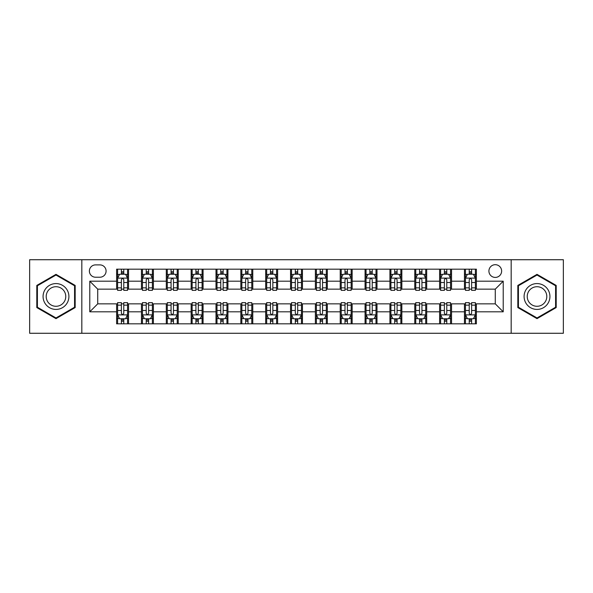 <?xml version="1.0" encoding="UTF-8"?>
<svg xmlns="http://www.w3.org/2000/svg" width="593" height="593" viewBox="0 0 593 593"><rect width="100%" height="100%" fill="white"/><g stroke="black" fill="none" stroke-linecap="round" stroke-linejoin="round"><path stroke-width="0.89" d="M495.274 264.693A6.36 6.36 0 0 0 488.914 271.06A6.36 6.36 0 0 0 495.274 277.42A6.36 6.36 0 0 0 501.634 271.06A6.36 6.36 0 0 0 495.274 264.693M511.173 333.273L563.35 333.273L563.35 259.727L511.173 259.727L511.173 333.273L81.827 333.273L81.827 259.727L29.65 259.727L29.65 333.273L81.827 333.273M95.54 277.22L99.913 277.22A6.16 6.16 0 0 0 106.08 271.06A6.16 6.16 0 0 0 99.913 264.893L95.54 264.893A6.16 6.16 0 0 0 89.38 271.06A6.16 6.16 0 0 0 95.54 277.22M511.173 259.727L81.827 259.727M116.613 311.807L89.78 311.807L89.78 281.193L116.613 281.193L116.613 289.147L97.726 289.147L97.726 303.853L116.613 303.853L116.613 323.83L476.387 323.83L476.387 303.853L495.274 303.853L495.274 289.147L476.387 289.147L476.387 281.193L503.22 281.193L503.22 311.807L476.387 311.807M476.387 281.193L476.387 269.17L116.613 269.17L116.613 281.193M464.46 269.17L464.46 289.147L465.453 289.147M469.233 289.147L471.62 289.147M475.393 289.147L476.387 289.147M464.46 289.147L450.547 289.147M439.613 269.17L439.613 289.147L440.606 289.147M444.387 289.147L446.774 289.147M439.613 289.147L425.7 289.147M414.766 269.17L414.766 289.147L415.76 289.147M419.54 289.147L421.927 289.147M414.766 289.147L400.853 289.147M389.92 269.17L389.92 289.147L390.913 289.147M394.693 289.147L397.08 289.147M389.92 289.147L376.006 289.147M365.073 269.17L365.073 289.147L366.066 289.147M369.847 289.147L372.234 289.147M365.073 289.147L351.16 289.147M340.226 269.17L340.226 289.147L341.227 289.147M345 289.147L347.387 289.147M340.226 289.147L326.313 289.147M315.38 269.17L315.38 289.147L316.38 289.147M320.153 289.147L322.54 289.147M315.38 289.147L301.466 289.147M290.54 269.17L290.54 289.147L291.534 289.147M295.307 289.147L297.693 289.147M290.54 289.147L276.62 289.147M265.694 269.17L265.694 289.147L266.687 289.147M270.46 289.147L272.847 289.147M265.694 289.147L251.773 289.147M240.847 269.17L240.847 289.147L241.84 289.147M245.613 289.147L248 289.147M240.847 289.147L226.934 289.147M216 269.17L216 289.147L216.994 289.147M220.766 289.147L223.153 289.147M216 289.147L202.087 289.147M191.154 269.17L191.154 289.147L192.147 289.147M195.92 289.147L198.307 289.147M191.154 289.147L177.24 289.147M166.307 269.17L166.307 289.147L167.3 289.147M171.073 289.147L173.46 289.147M166.307 289.147L152.394 289.147M141.46 269.17L141.46 289.147L142.453 289.147M146.226 289.147L148.613 289.147M141.46 289.147L127.547 289.147M116.613 289.147L117.607 289.147M121.38 289.147L123.767 289.147M116.613 303.853L117.607 303.853M121.38 303.853L123.767 303.853M127.547 303.853L128.54 303.853L128.54 323.83M142.453 303.853L128.54 303.853M146.226 303.853L148.613 303.853M152.394 303.853L153.387 303.853L153.387 323.83M167.3 303.853L153.387 303.853M171.073 303.853L173.46 303.853M177.24 303.853L178.234 303.853L178.234 323.83M192.147 303.853L178.234 303.853M195.92 303.853L198.307 303.853M202.087 303.853L203.08 303.853L203.08 323.83M216.994 303.853L203.08 303.853M220.766 303.853L223.153 303.853M226.934 303.853L227.927 303.853L227.927 323.83M241.84 303.853L227.927 303.853M245.613 303.853L248 303.853M251.773 303.853L252.774 303.853L252.774 323.83M266.687 303.853L252.774 303.853M270.46 303.853L272.847 303.853M276.62 303.853L277.62 303.853L277.62 323.83M291.534 303.853L277.62 303.853M295.307 303.853L297.693 303.853M301.466 303.853L302.46 303.853L302.46 323.83M316.38 303.853L302.46 303.853M320.153 303.853L322.54 303.853M326.313 303.853L327.306 303.853L327.306 323.83M341.227 303.853L327.306 303.853M345 303.853L347.387 303.853M351.16 303.853L352.153 303.853L352.153 323.83M366.066 303.853L352.153 303.853M369.847 303.853L372.234 303.853M376.006 303.853L377 303.853L377 323.83M390.913 303.853L377 303.853M394.693 303.853L397.08 303.853M400.853 303.853L401.846 303.853L401.846 323.83M415.76 303.853L401.846 303.853M419.54 303.853L421.927 303.853M425.7 303.853L426.693 303.853L426.693 323.83M440.606 303.853L426.693 303.853M444.387 303.853L446.774 303.853M450.547 303.853L451.54 303.853L451.54 323.83M465.453 303.853L451.54 303.853M469.233 303.853L471.62 303.853M475.393 303.853L476.387 303.853M128.54 269.17L128.54 289.147M116.613 274.136L117.607 274.136M121.38 274.136L123.767 274.136M127.547 274.136L128.54 274.136M116.613 318.864L117.607 318.864M121.38 318.864L123.767 318.864M127.547 318.864L128.54 318.864M141.46 303.853L141.46 323.83M153.387 269.17L153.387 289.147M141.46 274.136L142.453 274.136M146.226 274.136L148.613 274.136M152.394 274.136L153.387 274.136M141.46 318.864L142.453 318.864M146.226 318.864L148.613 318.864M152.394 318.864L153.387 318.864M166.307 303.853L166.307 323.83M166.307 318.864L167.3 318.864M171.073 318.864L173.46 318.864M177.24 318.864L178.234 318.864M178.234 269.17L178.234 289.147M166.307 274.136L167.3 274.136M171.073 274.136L173.46 274.136M177.24 274.136L178.234 274.136M191.154 303.853L191.154 323.83M191.154 318.864L192.147 318.864M195.92 318.864L198.307 318.864M202.087 318.864L203.08 318.864M203.08 269.17L203.08 289.147M191.154 274.136L192.147 274.136M195.92 274.136L198.307 274.136M202.087 274.136L203.08 274.136M216 303.853L216 323.83M216 318.864L216.994 318.864M220.766 318.864L223.153 318.864M226.934 318.864L227.927 318.864M227.927 269.17L227.927 289.147M216 274.136L216.994 274.136M220.766 274.136L223.153 274.136M226.934 274.136L227.927 274.136M240.847 303.853L240.847 323.83M240.847 318.864L241.84 318.864M245.613 318.864L248 318.864M251.773 318.864L252.774 318.864M252.774 269.17L252.774 289.147M240.847 274.136L241.84 274.136M245.613 274.136L248 274.136M251.773 274.136L252.774 274.136M265.694 303.853L265.694 323.83M265.694 318.864L266.687 318.864M270.46 318.864L272.847 318.864M276.62 318.864L277.62 318.864M277.62 269.17L277.62 289.147M265.694 274.136L266.687 274.136M270.46 274.136L272.847 274.136M276.62 274.136L277.62 274.136M290.54 303.853L290.54 323.83M290.54 318.864L291.534 318.864M295.307 318.864L297.693 318.864M301.466 318.864L302.46 318.864M302.46 269.17L302.46 289.147M290.54 274.136L291.534 274.136M295.307 274.136L297.693 274.136M301.466 274.136L302.46 274.136M315.38 303.853L315.38 323.83M315.38 318.864L316.38 318.864M320.153 318.864L322.54 318.864M326.313 318.864L327.306 318.864M327.306 269.17L327.306 289.147M315.38 274.136L316.38 274.136M320.153 274.136L322.54 274.136M326.313 274.136L327.306 274.136M340.226 303.853L340.226 323.83M340.226 318.864L341.227 318.864M345 318.864L347.387 318.864M351.16 318.864L352.153 318.864M352.153 269.17L352.153 289.147M340.226 274.136L341.227 274.136M345 274.136L347.387 274.136M351.16 274.136L352.153 274.136M365.073 303.853L365.073 323.83M365.073 318.864L366.066 318.864M369.847 318.864L372.234 318.864M376.006 318.864L377 318.864M377 269.17L377 289.147M365.073 274.136L366.066 274.136M369.847 274.136L372.234 274.136M376.006 274.136L377 274.136M389.92 303.853L389.92 323.83M389.92 318.864L390.913 318.864M394.693 318.864L397.08 318.864M400.853 318.864L401.846 318.864M401.846 269.17L401.846 289.147M389.92 274.136L390.913 274.136M394.693 274.136L397.08 274.136M400.853 274.136L401.846 274.136M414.766 303.853L414.766 323.83M414.766 318.864L415.76 318.864M419.54 318.864L421.927 318.864M425.7 318.864L426.693 318.864M426.693 269.17L426.693 289.147M414.766 274.136L415.76 274.136M419.54 274.136L421.927 274.136M425.7 274.136L426.693 274.136M439.613 303.853L439.613 323.83M439.613 318.864L440.606 318.864M444.387 318.864L446.774 318.864M450.547 318.864L451.54 318.864M451.54 269.17L451.54 289.147M439.613 274.136L440.606 274.136M444.387 274.136L446.774 274.136M450.547 274.136L451.54 274.136M464.46 303.853L464.46 323.83M464.46 318.864L465.453 318.864M469.233 318.864L471.62 318.864M475.393 318.864L476.387 318.864M464.46 274.136L465.453 274.136M469.233 274.136L471.62 274.136M475.393 274.136L476.387 274.136M97.726 289.147L89.78 281.193M97.726 303.853L89.78 311.807M503.22 281.193L495.274 289.147M503.22 311.807L495.274 303.853M55.987 318.649L75.17 307.574L75.17 285.426L55.987 274.351L36.803 285.426L36.803 307.574L55.987 318.649M556.197 285.426L537.013 274.351L517.83 285.426L517.83 307.574L537.013 318.649L556.197 307.574L556.197 285.426M123.767 271.75L121.38 271.75M127.547 287.85L123.767 287.85L123.767 290.34L127.547 290.34L127.547 278.213L125.56 274.24L119.593 274.24L117.607 278.213L117.607 290.34L121.38 290.34L121.38 287.85L117.607 287.85M117.607 278.213L117.607 269.17M127.547 278.213L127.547 269.17M121.38 274.24L121.38 269.17M123.767 269.17L123.767 274.24M123.767 287.85L123.767 279.703C122.973 278.169 122.18 278.169 121.38 279.703L121.38 287.85M121.38 321.25L123.767 321.25M117.607 305.15L121.38 305.15L121.38 302.66L117.607 302.66L117.607 314.787L119.593 318.76L125.56 318.76L127.547 314.787L127.547 302.66L123.767 302.66L123.767 305.15L127.547 305.15M127.547 314.787L127.547 323.83M117.607 314.787L117.607 323.83M123.767 318.76L123.767 323.83M121.38 323.83L121.38 318.76M121.38 305.15L121.38 313.297C122.18 314.831 122.973 314.831 123.767 313.297L123.767 305.15M148.613 271.75L146.226 271.75M152.394 287.85L148.613 287.85L148.613 290.34L152.394 290.34L152.394 278.213L150.407 274.24L144.44 274.24L142.453 278.213L142.453 290.34L146.226 290.34L146.226 287.85L142.453 287.85M142.453 278.213L142.453 269.17M152.394 278.213L152.394 269.17M146.226 274.24L146.226 269.17M148.613 269.17L148.613 274.24M148.613 287.85L148.613 279.703C147.82 278.169 147.027 278.169 146.226 279.703L146.226 287.85M173.46 271.75L171.073 271.75M177.24 287.85L173.46 287.85L173.46 290.34L177.24 290.34L177.24 278.213L175.246 274.24L169.287 274.24L167.3 278.213L167.3 290.34L171.073 290.34L171.073 287.85L167.3 287.85M167.3 278.213L167.3 269.17M177.24 278.213L177.24 269.17M171.073 274.24L171.073 269.17M173.46 269.17L173.46 274.24M173.46 287.85L173.46 279.703C172.667 278.169 171.874 278.169 171.073 279.703L171.073 287.85M198.307 271.75L195.92 271.75M202.087 287.85L198.307 287.85L198.307 290.34L202.087 290.34L202.087 278.213L200.093 274.24L194.133 274.24L192.147 278.213L192.147 290.34L195.92 290.34L195.92 287.85L192.147 287.85M192.147 278.213L192.147 269.17M202.087 278.213L202.087 269.17M195.92 274.24L195.92 269.17M198.307 269.17L198.307 274.24M198.307 287.85L198.307 279.703C197.513 278.169 196.72 278.169 195.92 279.703L195.92 287.85M146.226 321.25L148.613 321.25M142.453 305.15L146.226 305.15L146.226 302.66L142.453 302.66L142.453 314.787L144.44 318.76L150.407 318.76L152.394 314.787L152.394 302.66L148.613 302.66L148.613 305.15L152.394 305.15M152.394 314.787L152.394 323.83M142.453 314.787L142.453 323.83M148.613 318.76L148.613 323.83M146.226 323.83L146.226 318.76M146.226 305.15L146.226 313.297C147.02 314.831 147.82 314.831 148.613 313.297L148.613 305.15M171.073 321.25L173.46 321.25M167.3 305.15L171.073 305.15L171.073 302.66L167.3 302.66L167.3 314.787L169.287 318.76L175.246 318.76L177.24 314.787L177.24 302.66L173.46 302.66L173.46 305.15L177.24 305.15M177.24 314.787L177.24 323.83M167.3 314.787L167.3 323.83M173.46 318.76L173.46 323.83M171.073 323.83L171.073 318.76M171.073 305.15L171.073 313.297C171.866 314.831 172.667 314.831 173.46 313.297L173.46 305.15M195.92 321.25L198.307 321.25M192.147 305.15L195.92 305.15L195.92 302.66L192.147 302.66L192.147 314.787L194.133 318.76L200.093 318.76L202.087 314.787L202.087 302.66L198.307 302.66L198.307 305.15L202.087 305.15M202.087 314.787L202.087 323.83M192.147 314.787L192.147 323.83M198.307 318.76L198.307 323.83M195.92 323.83L195.92 318.76M195.92 305.15L195.92 313.297C196.713 314.831 197.513 314.831 198.307 313.297L198.307 305.15M223.153 271.75L220.766 271.75M226.934 287.85L223.153 287.85L223.153 290.34L226.934 290.34L226.934 278.213L224.94 274.24L218.98 274.24L216.994 278.213L216.994 290.34L220.766 290.34L220.766 287.85L216.994 287.85M216.994 278.213L216.994 269.17M226.934 278.213L226.934 269.17M220.766 274.24L220.766 269.17M223.153 269.17L223.153 274.24M223.153 287.85L223.153 279.703C222.36 278.169 221.567 278.169 220.766 279.703L220.766 287.85M220.766 321.25L223.153 321.25M216.994 305.15L220.766 305.15L220.766 302.66L216.994 302.66L216.994 314.787L218.98 318.76L224.94 318.76L226.934 314.787L226.934 302.66L223.153 302.66L223.153 305.15L226.934 305.15M226.934 314.787L226.934 323.83M216.994 314.787L216.994 323.83M223.153 318.76L223.153 323.83M220.766 323.83L220.766 318.76M220.766 305.15L220.766 313.297C221.56 314.831 222.36 314.831 223.153 313.297L223.153 305.15M67.179 290.036A12.92 12.92 0 0 0 49.53 285.315A12.92 12.92 0 0 0 44.801 302.964A12.92 12.92 0 0 0 62.45 307.685A12.92 12.92 0 0 0 67.179 290.036M64.459 291.608A9.784 9.784 0 0 0 51.094 288.028A9.784 9.784 0 0 0 47.514 301.392A9.784 9.784 0 0 0 60.879 304.972A9.784 9.784 0 0 0 64.459 291.608M55.987 317.959L37.403 307.233L37.403 285.767L55.987 275.041L74.57 285.767L74.57 307.233L55.987 317.959M537.013 309.42A12.92 12.92 0 0 0 549.933 296.5A12.92 12.92 0 0 0 537.013 283.58A12.92 12.92 0 0 0 524.093 296.5A12.92 12.92 0 0 0 537.013 309.42M537.013 306.284A9.784 9.784 0 0 0 546.798 296.5A9.784 9.784 0 0 0 537.013 286.716A9.784 9.784 0 0 0 527.229 296.5A9.784 9.784 0 0 0 537.013 306.284M518.43 285.767L537.013 275.041L555.597 285.767L555.597 307.233L537.013 317.959L518.43 307.233L518.43 285.767M248 271.75L245.613 271.75M251.773 287.85L248 287.85L248 290.34L251.773 290.34L251.773 278.213L249.786 274.24L243.827 274.24L241.84 278.213L241.84 290.34L245.613 290.34L245.613 287.85L241.84 287.85M241.84 278.213L241.84 269.17M251.773 278.213L251.773 269.17M245.613 274.24L245.613 269.17M248 269.17L248 274.24M248 287.85L248 279.703C247.207 278.169 246.414 278.169 245.613 279.703L245.613 287.85M272.847 271.75L270.46 271.75M276.62 287.85L272.847 287.85L272.847 290.34L276.62 290.34L276.62 278.213L274.633 274.24L268.673 274.24L266.687 278.213L266.687 290.34L270.46 290.34L270.46 287.85L266.687 287.85M266.687 278.213L266.687 269.17M276.62 278.213L276.62 269.17M270.46 274.24L270.46 269.17M272.847 269.17L272.847 274.24M272.847 287.85L272.847 279.703C272.054 278.169 271.26 278.169 270.46 279.703L270.46 287.85M297.693 271.75L295.307 271.75M301.466 287.85L297.693 287.85L297.693 290.34L301.466 290.34L301.466 278.213L299.48 274.24L293.52 274.24L291.534 278.213L291.534 290.34L295.307 290.34L295.307 287.85L291.534 287.85M291.534 278.213L291.534 269.17M301.466 278.213L301.466 269.17M295.307 274.24L295.307 269.17M297.693 269.17L297.693 274.24M297.693 287.85L297.693 279.703C296.9 278.169 296.107 278.169 295.307 279.703L295.307 287.85M322.54 271.75L320.153 271.75M326.313 287.85L322.54 287.85L322.54 290.34L326.313 290.34L326.313 278.213L324.327 274.24L318.367 274.24L316.38 278.213L316.38 290.34L320.153 290.34L320.153 287.85L316.38 287.85M316.38 278.213L316.38 269.17M326.313 278.213L326.313 269.17M320.153 274.24L320.153 269.17M322.54 269.17L322.54 274.24M322.54 287.85L322.54 279.703C321.747 278.169 320.946 278.169 320.153 279.703L320.153 287.85M347.387 271.75L345 271.75M351.16 287.85L347.387 287.85L347.387 290.34L351.16 290.34L351.16 278.213L349.173 274.24L343.214 274.24L341.227 278.213L341.227 290.34L345 290.34L345 287.85L341.227 287.85M341.227 278.213L341.227 269.17M351.16 278.213L351.16 269.17M345 274.24L345 269.17M347.387 269.17L347.387 274.24M347.387 287.85L347.387 279.703C346.594 278.169 345.793 278.169 345 279.703L345 287.85M245.613 321.25L248 321.25M241.84 305.15L245.613 305.15L245.613 302.66L241.84 302.66L241.84 314.787L243.827 318.76L249.786 318.76L251.773 314.787L251.773 302.66L248 302.66L248 305.15L251.773 305.15M251.773 314.787L251.773 323.83M241.84 314.787L241.84 323.83M248 318.76L248 323.83M245.613 323.83L245.613 318.76M245.613 305.15L245.613 313.297C246.406 314.831 247.207 314.831 248 313.297L248 305.15M270.46 321.25L272.847 321.25M266.687 305.15L270.46 305.15L270.46 302.66L266.687 302.66L266.687 314.787L268.673 318.76L274.633 318.76L276.62 314.787L276.62 302.66L272.847 302.66L272.847 305.15L276.62 305.15M276.62 314.787L276.62 323.83M266.687 314.787L266.687 323.83M272.847 318.76L272.847 323.83M270.46 323.83L270.46 318.76M270.46 305.15L270.46 313.297C271.253 314.831 272.054 314.831 272.847 313.297L272.847 305.15M295.307 321.25L297.693 321.25M291.534 305.15L295.307 305.15L295.307 302.66L291.534 302.66L291.534 314.787L293.52 318.76L299.48 318.76L301.466 314.787L301.466 302.66L297.693 302.66L297.693 305.15L301.466 305.15M301.466 314.787L301.466 323.83M291.534 314.787L291.534 323.83M297.693 318.76L297.693 323.83M295.307 323.83L295.307 318.76M295.307 305.15L295.307 313.297C296.1 314.831 296.893 314.831 297.693 313.297L297.693 305.15M320.153 321.25L322.54 321.25M316.38 305.15L320.153 305.15L320.153 302.66L316.38 302.66L316.38 314.787L318.367 318.76L324.327 318.76L326.313 314.787L326.313 302.66L322.54 302.66L322.54 305.15L326.313 305.15M326.313 314.787L326.313 323.83M316.38 314.787L316.38 323.83M322.54 318.76L322.54 323.83M320.153 323.83L320.153 318.76M320.153 305.15L320.153 313.297C320.946 314.831 321.74 314.831 322.54 313.297L322.54 305.15M345 321.25L347.387 321.25M341.227 305.15L345 305.15L345 302.66L341.227 302.66L341.227 314.787L343.214 318.76L349.173 318.76L351.16 314.787L351.16 302.66L347.387 302.66L347.387 305.15L351.16 305.15M351.16 314.787L351.16 323.83M341.227 314.787L341.227 323.83M347.387 318.76L347.387 323.83M345 323.83L345 318.76M345 305.15L345 313.297C345.793 314.831 346.586 314.831 347.387 313.297L347.387 305.15M372.234 271.75L369.847 271.75M376.006 287.85L372.234 287.85L372.234 290.34L376.006 290.34L376.006 278.213L374.02 274.24L368.06 274.24L366.066 278.213L366.066 290.34L369.847 290.34L369.847 287.85L366.066 287.85M366.066 278.213L366.066 269.17M376.006 278.213L376.006 269.17M369.847 274.24L369.847 269.17M372.234 269.17L372.234 274.24M372.234 287.85L372.234 279.703C371.44 278.169 370.64 278.169 369.847 279.703L369.847 287.85M369.847 321.25L372.234 321.25M366.066 305.15L369.847 305.15L369.847 302.66L366.066 302.66L366.066 314.787L368.06 318.76L374.02 318.76L376.006 314.787L376.006 302.66L372.234 302.66L372.234 305.15L376.006 305.15M376.006 314.787L376.006 323.83M366.066 314.787L366.066 323.83M372.234 318.76L372.234 323.83M369.847 323.83L369.847 318.76M369.847 305.15L369.847 313.297C370.64 314.831 371.433 314.831 372.234 313.297L372.234 305.15M397.08 271.75L394.693 271.75M400.853 287.85L397.08 287.85L397.08 290.34L400.853 290.34L400.853 278.213L398.867 274.24L392.907 274.24L390.913 278.213L390.913 290.34L394.693 290.34L394.693 287.85L390.913 287.85M390.913 278.213L390.913 269.17M400.853 278.213L400.853 269.17M394.693 274.24L394.693 269.17M397.08 269.17L397.08 274.24M397.08 287.85L397.08 279.703C396.287 278.169 395.487 278.169 394.693 279.703L394.693 287.85M394.693 321.25L397.08 321.25M390.913 305.15L394.693 305.15L394.693 302.66L390.913 302.66L390.913 314.787L392.907 318.76L398.867 318.76L400.853 314.787L400.853 302.66L397.08 302.66L397.08 305.15L400.853 305.15M400.853 314.787L400.853 323.83M390.913 314.787L390.913 323.83M397.08 318.76L397.08 323.83M394.693 323.83L394.693 318.76M394.693 305.15L394.693 313.297C395.487 314.831 396.28 314.831 397.08 313.297L397.08 305.15M421.927 271.75L419.54 271.75M425.7 287.85L421.927 287.85L421.927 290.34L425.7 290.34L425.7 278.213L423.713 274.24L417.754 274.24L415.76 278.213L415.76 290.34L419.54 290.34L419.54 287.85L415.76 287.85M415.76 278.213L415.76 269.17M425.7 278.213L425.7 269.17M419.54 274.24L419.54 269.17M421.927 269.17L421.927 274.24M421.927 287.85L421.927 279.703C421.134 278.169 420.333 278.169 419.54 279.703L419.54 287.85M419.54 321.25L421.927 321.25M415.76 305.15L419.54 305.15L419.54 302.66L415.76 302.66L415.76 314.787L417.754 318.76L423.713 318.76L425.7 314.787L425.7 302.66L421.927 302.66L421.927 305.15L425.7 305.15M425.7 314.787L425.7 323.83M415.76 314.787L415.76 323.83M421.927 318.76L421.927 323.83M419.54 323.83L419.54 318.76M419.54 305.15L419.54 313.297C420.333 314.831 421.126 314.831 421.927 313.297L421.927 305.15M446.774 271.75L444.387 271.75M450.547 287.85L446.774 287.85L446.774 290.34L450.547 290.34L450.547 278.213L448.56 274.24L442.593 274.24L440.606 278.213L440.606 290.34L444.387 290.34L444.387 287.85L440.606 287.85M440.606 278.213L440.606 269.17M450.547 278.213L450.547 269.17M444.387 274.24L444.387 269.17M446.774 269.17L446.774 274.24M446.774 287.85L446.774 279.703C445.98 278.169 445.18 278.169 444.387 279.703L444.387 287.85M444.387 321.25L446.774 321.25M440.606 305.15L444.387 305.15L444.387 302.66L440.606 302.66L440.606 314.787L442.593 318.76L448.56 318.76L450.547 314.787L450.547 302.66L446.774 302.66L446.774 305.15L450.547 305.15M450.547 314.787L450.547 323.83M440.606 314.787L440.606 323.83M446.774 318.76L446.774 323.83M444.387 323.83L444.387 318.76M444.387 305.15L444.387 313.297C445.18 314.831 445.973 314.831 446.774 313.297L446.774 305.15M471.62 271.75L469.233 271.75M475.393 287.85L471.62 287.85L471.62 290.34L475.393 290.34L475.393 278.213L473.407 274.24L467.44 274.24L465.453 278.213L465.453 290.34L469.233 290.34L469.233 287.85L465.453 287.85M465.453 278.213L465.453 269.17M475.393 278.213L475.393 269.17M469.233 274.24L469.233 269.17M471.62 269.17L471.62 274.24M471.62 287.85L471.62 279.703C470.82 278.169 470.027 278.169 469.233 279.703L469.233 287.85M469.233 321.25L471.62 321.25M465.453 305.15L469.233 305.15L469.233 302.66L465.453 302.66L465.453 314.787L467.44 318.76L473.407 318.76L475.393 314.787L475.393 302.66L471.62 302.66L471.62 305.15L475.393 305.15M475.393 314.787L475.393 323.83M465.453 314.787L465.453 323.83M471.62 318.76L471.62 323.83M469.233 323.83L469.233 318.76M469.233 305.15L469.233 313.297C470.027 314.831 470.82 314.831 471.62 313.297L471.62 305.15M141.46 311.807L128.54 311.807M141.46 281.193L128.54 281.193M166.307 281.193L153.387 281.193M166.307 311.807L153.387 311.807M191.154 281.193L178.234 281.193M191.154 311.807L178.234 311.807M216 281.193L203.08 281.193M216 311.807L203.08 311.807M240.847 281.193L227.927 281.193M240.847 311.807L227.927 311.807M265.694 281.193L252.774 281.193M265.694 311.807L252.774 311.807M290.54 281.193L277.62 281.193M290.54 311.807L277.62 311.807M315.38 281.193L302.46 281.193M315.38 311.807L302.46 311.807M340.226 281.193L327.306 281.193M340.226 311.807L327.306 311.807M365.073 281.193L352.153 281.193M365.073 311.807L352.153 311.807M389.92 281.193L377 281.193M389.92 311.807L377 311.807M414.766 281.193L401.846 281.193M414.766 311.807L401.846 311.807M439.613 281.193L426.693 281.193M439.613 311.807L426.693 311.807M464.46 281.193L451.54 281.193M464.46 311.807L451.54 311.807M127.495 278.117L117.659 278.117M117.607 274.477L119.475 274.477M125.679 274.477L127.547 274.477M121.38 282.52L117.607 282.52M127.547 282.52L123.767 282.52M123.767 273.017L121.38 273.017M117.659 314.883L127.495 314.883M127.547 318.523L125.679 318.523M119.475 318.523L117.607 318.523M123.767 310.48L127.547 310.48M117.607 310.48L121.38 310.48M121.38 319.983L123.767 319.983M152.342 278.117L142.505 278.117M142.453 274.477L144.321 274.477M150.526 274.477L152.394 274.477M146.226 282.52L142.453 282.52M152.394 282.52L148.613 282.52M148.613 273.017L146.226 273.017M177.188 278.117L167.352 278.117M167.3 274.477L169.168 274.477M175.372 274.477L177.24 274.477M171.073 282.52L167.3 282.52M177.24 282.52L173.46 282.52M173.46 273.017L171.073 273.017M202.035 278.117L192.191 278.117M192.147 274.477L194.015 274.477M200.219 274.477L202.087 274.477M195.92 282.52L192.147 282.52M202.087 282.52L198.307 282.52M198.307 273.017L195.92 273.017M142.505 314.883L152.342 314.883M152.394 318.523L150.526 318.523M144.321 318.523L142.453 318.523M148.613 310.48L152.394 310.48M142.453 310.48L146.226 310.48M146.226 319.983L148.613 319.983M167.352 314.883L177.188 314.883M177.24 318.523L175.372 318.523M169.168 318.523L167.3 318.523M173.46 310.48L177.24 310.48M167.3 310.48L171.073 310.48M171.073 319.983L173.46 319.983M192.191 314.883L202.035 314.883M202.087 318.523L200.219 318.523M194.015 318.523L192.147 318.523M198.307 310.48L202.087 310.48M192.147 310.48L195.92 310.48M195.92 319.983L198.307 319.983M226.882 278.117L217.038 278.117M216.994 274.477L218.861 274.477M225.058 274.477L226.934 274.477M220.766 282.52L216.994 282.52M226.934 282.52L223.153 282.52M223.153 273.017L220.766 273.017M217.038 314.883L226.882 314.883M226.934 318.523L225.058 318.523M218.861 318.523L216.994 318.523M223.153 310.48L226.934 310.48M216.994 310.48L220.766 310.48M220.766 319.983L223.153 319.983M251.728 278.117L241.885 278.117M241.84 274.477L243.708 274.477M249.905 274.477L251.773 274.477M245.613 282.52L241.84 282.52M251.773 282.52L248 282.52M248 273.017L245.613 273.017M276.575 278.117L266.731 278.117M266.687 274.477L268.555 274.477M274.752 274.477L276.62 274.477M270.46 282.52L266.687 282.52M276.62 282.52L272.847 282.52M272.847 273.017L270.46 273.017M301.422 278.117L291.578 278.117M291.534 274.477L293.402 274.477M299.598 274.477L301.466 274.477M295.307 282.52L291.534 282.52M301.466 282.52L297.693 282.52M297.693 273.017L295.307 273.017M326.269 278.117L316.425 278.117M316.38 274.477L318.248 274.477M324.445 274.477L326.313 274.477M320.153 282.52L316.38 282.52M326.313 282.52L322.54 282.52M322.54 273.017L320.153 273.017M351.115 278.117L341.271 278.117M341.227 274.477L343.095 274.477M349.292 274.477L351.16 274.477M345 282.52L341.227 282.52M351.16 282.52L347.387 282.52M347.387 273.017L345 273.017M241.885 314.883L251.728 314.883M251.773 318.523L249.905 318.523M243.708 318.523L241.84 318.523M248 310.48L251.773 310.48M241.84 310.48L245.613 310.48M245.613 319.983L248 319.983M266.731 314.883L276.575 314.883M276.62 318.523L274.752 318.523M268.555 318.523L266.687 318.523M272.847 310.48L276.62 310.48M266.687 310.48L270.46 310.48M270.46 319.983L272.847 319.983M291.578 314.883L301.422 314.883M301.466 318.523L299.598 318.523M293.402 318.523L291.534 318.523M297.693 310.48L301.466 310.48M291.534 310.48L295.307 310.48M295.307 319.983L297.693 319.983M316.425 314.883L326.269 314.883M326.313 318.523L324.445 318.523M318.248 318.523L316.38 318.523M322.54 310.48L326.313 310.48M316.38 310.48L320.153 310.48M320.153 319.983L322.54 319.983M341.271 314.883L351.115 314.883M351.16 318.523L349.292 318.523M343.095 318.523L341.227 318.523M347.387 310.48L351.16 310.48M341.227 310.48L345 310.48M345 319.983L347.387 319.983M375.962 278.117L366.118 278.117M366.066 274.477L367.942 274.477M374.139 274.477L376.006 274.477M369.847 282.52L366.066 282.52M376.006 282.52L372.234 282.52M372.234 273.017L369.847 273.017M366.118 314.883L375.962 314.883M376.006 318.523L374.139 318.523M367.942 318.523L366.066 318.523M372.234 310.48L376.006 310.48M366.066 310.48L369.847 310.48M369.847 319.983L372.234 319.983M400.809 278.117L390.965 278.117M390.913 274.477L392.781 274.477M398.985 274.477L400.853 274.477M394.693 282.52L390.913 282.52M400.853 282.52L397.08 282.52M397.08 273.017L394.693 273.017M390.965 314.883L400.809 314.883M400.853 318.523L398.985 318.523M392.781 318.523L390.913 318.523M397.08 310.48L400.853 310.48M390.913 310.48L394.693 310.48M394.693 319.983L397.08 319.983M425.648 278.117L415.812 278.117M415.76 274.477L417.628 274.477M423.832 274.477L425.7 274.477M419.54 282.52L415.76 282.52M425.7 282.52L421.927 282.52M421.927 273.017L419.54 273.017M415.812 314.883L425.648 314.883M425.7 318.523L423.832 318.523M417.628 318.523L415.76 318.523M421.927 310.48L425.7 310.48M415.76 310.48L419.54 310.48M419.54 319.983L421.927 319.983M450.495 278.117L440.658 278.117M440.606 274.477L442.474 274.477M448.679 274.477L450.547 274.477M444.387 282.52L440.606 282.52M450.547 282.52L446.774 282.52M446.774 273.017L444.387 273.017M440.658 314.883L450.495 314.883M450.547 318.523L448.679 318.523M442.474 318.523L440.606 318.523M446.774 310.48L450.547 310.48M440.606 310.48L444.387 310.48M444.387 319.983L446.774 319.983M475.341 278.117L465.505 278.117M465.453 274.477L467.321 274.477M473.525 274.477L475.393 274.477M469.233 282.52L465.453 282.52M475.393 282.52L471.62 282.52M471.62 273.017L469.233 273.017M465.505 314.883L475.341 314.883M475.393 318.523L473.525 318.523M467.321 318.523L465.453 318.523M471.62 310.48L475.393 310.48M465.453 310.48L469.233 310.48M469.233 319.983L471.62 319.983"/></g></svg>
